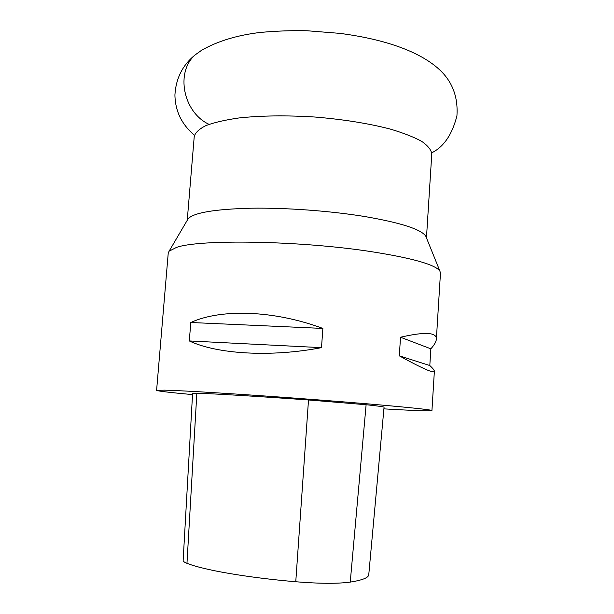 <?xml version="1.0" encoding="UTF-8"?>
<svg xmlns="http://www.w3.org/2000/svg" width="614" height="614" viewBox="0 0 614 614"><rect width="100%" height="100%" fill="white"/><g stroke="black" fill="none" stroke-linecap="round" stroke-linejoin="round"><path stroke-width="0.92" d="M426.369 237.656L425.748 236.121C421.066 229.283 400.812 222.767 364.977 216.565C330.416 210.901 285.917 207.639 250.949 208.207C214.915 209.159 194.001 212.644 188.199 218.676L187.362 220.111M436.37 339.151C436.777 332.258 424.827 331.621 400.52 337.239L399.307 355.836C422.493 368.584 434.182 373.711 434.374 371.232C434.39 370.288 432.87 368.385 429.808 365.53L430.851 348.829C434.328 344.938 436.17 341.714 436.37 339.151L440.476 272.992L439.87 271.027C435.149 264.565 412.232 258.095 371.109 251.625C300.246 240.642 199.281 239.053 176.464 247.434L169.126 251.149L168.244 252.999L156.601 390.366L164.46 390.151C184.323 390.581 252.937 394.879 319.81 400.013C386.751 405.148 432.954 409.622 431.934 410.582C430.245 411.211 414.243 410.636 383.911 408.863M350.241 582.11C337.662 583.799 319.503 583.684 295.764 581.757C246.429 577.498 203.326 569.915 186.971 563.314C184.361 562.286 183.087 561.319 183.149 560.413L192.596 393.259L196.848 393.198C213.849 393.72 258.126 396.368 308.504 399.975L366.113 404.726C378.201 406 384.18 406.836 384.057 407.236L368.761 574.719C368.577 577.705 362.398 580.169 350.241 582.11L366.113 404.726M192.52 394.602C169.525 392.484 157.545 391.064 156.601 390.366M322.872 328.436C274.159 310.27 221.071 308.527 190.816 322.496L189.289 340.939C217.333 354.186 270.697 357.394 321.498 347.654L322.872 328.436L190.816 322.496M189.289 340.939L321.498 347.654M400.52 337.239L430.851 348.829M399.307 355.836L429.808 365.53M202.505 49.688L195.321 54.776L201.691 50.202C217.886 41.031 237.526 35.098 260.612 32.404C277.137 30.938 292.709 30.393 307.33 30.769L340.102 33.394C377.05 38.206 414.611 48.506 437.007 67.479C451.643 79.759 458.29 95.884 456.923 115.862C452.173 134.481 443.83 146.777 431.888 152.74M426.461 237.879L431.78 153.96C431.274 149.893 427.912 145.702 421.711 141.373C413.859 137.068 403.39 132.969 390.32 129.086C368.5 123.429 343.418 119.408 315.082 117.036C286.7 115.248 261.303 115.555 238.884 117.965C225.384 119.899 214.432 122.424 206.035 125.54C199.266 128.909 195.329 132.57 194.231 136.515L187.239 220.319M186.971 563.314L196.848 393.198M295.764 581.757L308.504 399.975M209.052 124.35C183.187 112.431 175.136 71.945 195.321 54.776C182.742 64.838 175.942 78.216 174.921 94.909C175.067 103.659 177.078 111.702 180.953 119.024C184.162 124.504 186.364 127.819 194.308 135.295M188.199 218.676L169.126 251.149M425.748 236.121L439.87 271.027M431.934 410.582L434.374 371.232"/></g></svg>
